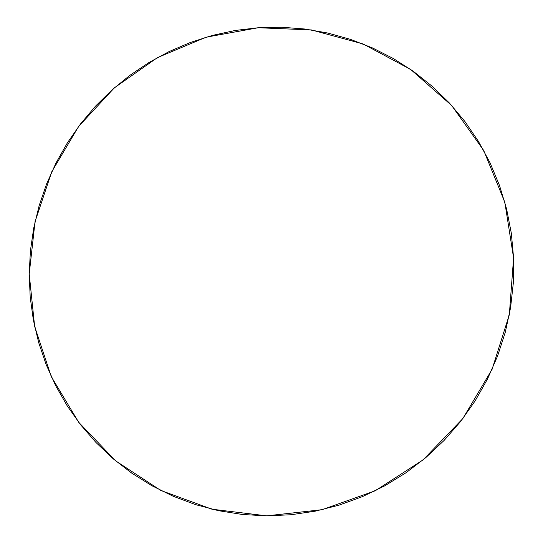 <?xml version="1.0" encoding="UTF-8"?>
<svg xmlns="http://www.w3.org/2000/svg" width="543" height="543" viewBox="0 0 543 543"><rect width="100%" height="100%" fill="white"/><g stroke="black" fill="none" stroke-linecap="round" stroke-linejoin="round"><path stroke-width="0.81" d="M513.59 257.945L509.32 314.736L492.08 369.349L462.772 418.673L423.058 459.901L375.261 490.763L322.148 509.687L266.722 515.85L212.001 509.219L160.83 490.472L115.707 460.905L78.687 422.284L51.32 376.706L34.65 326.479L29.213 273.991L35.051 221.639L51.782 171.737L78.613 126.471L114.356 87.837L157.49 57.585L206.17 37.182L258.271 27.734L311.424 29.933L363.104 43.963L410.705 69.484L451.681 105.512L483.704 150.472L504.814 202.179L513.59 257.945L513.339 282.855L510.569 307.691L505.302 332.187L497.571 356.072L487.465 379.089L475.084 400.985L460.573 421.511L444.086 440.454L425.807 457.606L405.94 472.79L384.715 485.849L362.364 496.662L339.137 505.119L315.279 511.16L291.055 514.744L266.722 515.85L242.517 514.492L218.707 510.725L195.507 504.61L173.149 496.234L151.843 485.707L131.779 473.157L113.141 458.74L96.077 442.606L80.731 424.925L67.223 405.886L55.664 385.679L46.121 364.496L38.668 342.531L33.354 319.99L30.198 297.075L29.213 273.991L30.394 250.927L33.714 228.094L39.144 205.675L46.617 183.86L56.078 162.832L67.434 142.775L80.602 123.845L95.459 106.211L111.885 90.023L129.757 75.429L148.918 62.547L169.219 51.51L190.484 42.429L212.544 35.383L235.2 30.462L258.271 27.734L281.539 27.238L304.806 29.01L327.857 33.048L350.459 39.354L372.417 47.899L393.492 58.617L413.481 71.438L432.174 86.269L449.36 102.98L464.856 121.428L478.478 141.452L490.071 162.859L499.485 185.448L506.605 208.987L511.33 233.239L513.59 257.945"/></g></svg>
